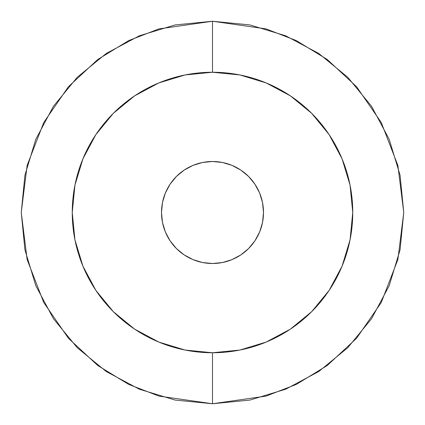 <?xml version="1.0" encoding="UTF-8"?>
<svg xmlns="http://www.w3.org/2000/svg" width="425" height="425" viewBox="0 0 425 425"><rect width="100%" height="100%" fill="white"/><g stroke="black" fill="none" stroke-linecap="round" stroke-linejoin="round"><path stroke-width="0.64" d="M212.5 21.25L158.95 28.9L128.695 40.588L97.75 59.5L68.409 86.748L43.748 122.501L27.136 165.421L21.25 212.5L27.136 259.579L43.748 302.499L68.409 338.252L97.75 365.5L128.695 384.413L158.95 396.1L212.5 403.75L212.5 352.75A140.25 140.25 0 0 1 72.25 212.5A140.25 140.25 0 0 1 212.5 72.25A140.25 140.25 0 0 1 352.75 212.5A140.25 140.25 0 0 1 212.5 352.75L212.5 403.75L266.05 396.1L296.305 384.413L327.25 365.5L356.591 338.252L381.252 302.499L397.864 259.579L403.75 212.5L397.864 165.421L381.252 122.501L356.591 86.748L327.25 59.5L296.305 40.588L266.05 28.9L212.5 21.25L212.5 72.25L239.859 74.943L266.172 82.928L290.418 95.885L311.674 113.326L329.115 134.582L342.072 158.828L350.057 185.141L352.75 212.5L350.057 239.859L342.072 266.172L329.115 290.418L311.674 311.674L290.418 329.115L266.172 342.072L239.859 350.057L212.5 352.75L185.141 350.057L158.828 342.072L134.582 329.115L113.326 311.674L95.885 290.418L82.928 266.172L74.943 239.859L72.25 212.5L74.943 185.141L82.928 158.828L95.885 134.582L113.326 113.326L134.582 95.885L158.828 82.928L185.141 74.943L212.5 72.25L212.5 21.25L249.81 24.926M212.5 263.5A51 51 0 0 1 161.5 212.5A51 51 0 0 1 212.5 161.5L202.55 162.477L192.982 165.383L184.168 170.096L176.439 176.439L170.096 184.168L165.383 192.982L162.477 202.55L161.5 212.5L162.477 222.45L165.383 232.018L170.096 240.832L176.439 248.561L184.168 254.904L192.982 259.617L202.55 262.523L212.5 263.5L222.45 262.523L232.018 259.617L240.832 254.904L248.561 248.561L254.904 240.832L259.617 232.018L262.523 222.45L263.5 212.5L262.523 202.55L259.617 192.982L254.904 184.168L248.561 176.439L240.832 170.096L232.018 165.383L222.45 162.477L212.5 161.5A51 51 0 0 1 263.5 212.5A51 51 0 0 1 212.5 263.5L202.55 262.523M249.969 24.958L285.69 35.806L318.702 53.444M318.755 53.481L347.735 77.265L371.482 106.197M371.562 106.314L389.194 139.31L400.074 175.19L403.75 212.436M403.75 212.5L400.074 249.81L389.194 285.69L371.556 318.702M371.519 318.755L347.735 347.735L318.803 371.482M318.755 371.519L285.69 389.194L249.969 400.042M249.81 400.074L212.564 403.75M212.5 403.75L175.19 400.074M175.031 400.042L139.31 389.194L106.298 371.556M106.245 371.519L77.265 347.735L53.518 318.803M53.438 318.686L35.806 285.69L24.926 249.81L21.25 212.564M21.25 212.5L24.926 175.19L35.806 139.31L53.444 106.298M53.481 106.245L77.265 77.265L106.197 53.518M106.245 53.481L139.31 35.806L175.031 24.958M175.19 24.926L212.436 21.25M232.018 259.617L240.832 254.904M254.904 240.832L259.617 232.018M262.523 222.45L263.5 212.5M240.832 170.096L232.018 165.383M222.45 162.477L212.5 161.5M170.096 184.168L165.383 192.982M162.477 202.55L161.5 212.5M184.168 254.904L192.982 259.617"/></g></svg>
